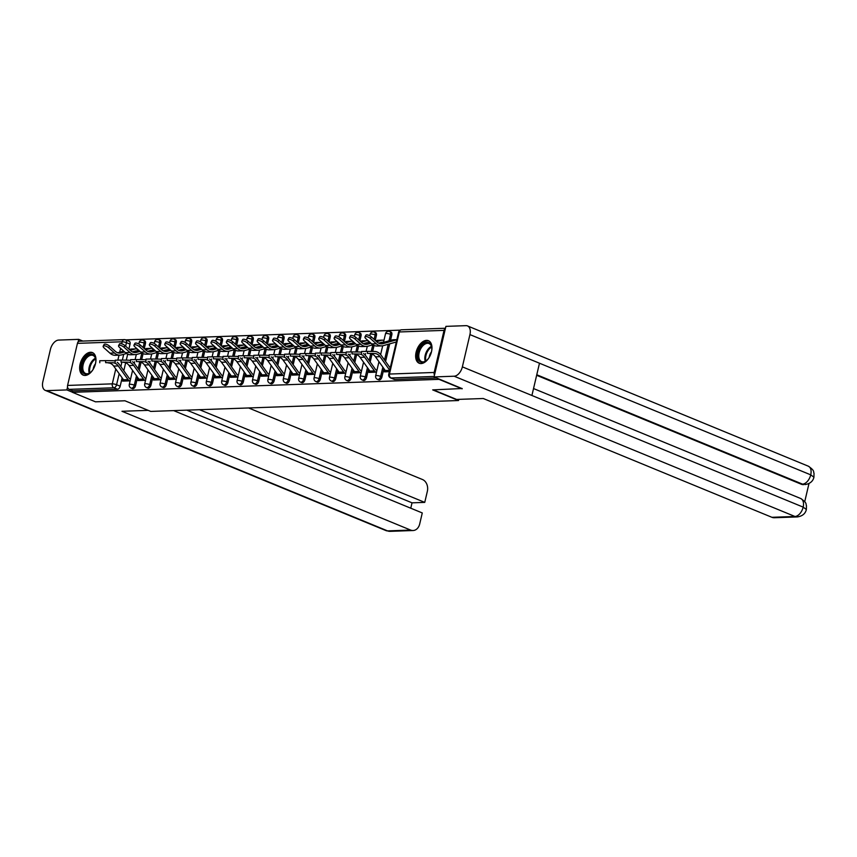 <?xml version="1.0" encoding="UTF-8"?>
<svg xmlns="http://www.w3.org/2000/svg" width="857" height="857" viewBox="0 0 857 857"><rect width="100%" height="100%" fill="white"/><g stroke="black" fill="none" stroke-linecap="round" stroke-linejoin="round"><path stroke-width="1.29" d="M378.783 379.908A3.128 1.864 -67.6 0 0 379.276 379.994A3.128 1.864 -67.6 0 0 381.943 376.951L380.669 376.427A3.128 1.864 112.4 0 1 378.001 379.469A3.128 1.864 112.4 0 1 377.508 379.383L378.783 379.908M363.389 380.454A3.128 1.864 -67.6 0 0 363.871 380.54A3.128 1.864 -67.6 0 0 366.55 377.498L365.275 376.973A3.128 1.864 112.4 0 1 362.597 380.015A3.128 1.864 112.4 0 1 362.115 379.93L363.389 380.454M347.985 381.001A3.128 1.864 -67.6 0 0 348.478 381.086A3.128 1.864 -67.6 0 0 351.145 378.044L349.87 377.519A3.128 1.864 112.4 0 1 347.203 380.562A3.128 1.864 112.4 0 1 346.71 380.476L347.985 381.001M332.591 381.547A3.128 1.864 -67.6 0 0 333.084 381.633A3.128 1.864 -67.6 0 0 335.751 378.59L334.476 378.066A3.128 1.864 112.4 0 1 331.809 381.108A3.128 1.864 112.4 0 1 331.316 381.022L332.591 381.547M317.186 382.093A3.128 1.864 -67.6 0 0 317.679 382.179A3.128 1.864 -67.6 0 0 320.357 379.137L319.083 378.612A3.128 1.864 112.4 0 1 316.404 381.654A3.128 1.864 112.4 0 1 315.912 381.569L317.186 382.093M301.793 382.64A3.128 1.864 -67.6 0 0 302.285 382.715A3.128 1.864 -67.6 0 0 304.953 379.672L303.678 379.148A3.128 1.864 112.4 0 1 301.011 382.201A3.128 1.864 112.4 0 1 300.518 382.115L301.793 382.64M286.388 383.175A3.128 1.864 -67.6 0 0 286.881 383.261A3.128 1.864 -67.6 0 0 289.559 380.219L288.284 379.694A3.128 1.864 112.4 0 1 285.606 382.736A3.128 1.864 112.4 0 1 285.113 382.651L286.388 383.175M270.994 383.722A3.128 1.864 -67.6 0 0 271.487 383.807A3.128 1.864 -67.6 0 0 274.154 380.765L272.88 380.24A3.128 1.864 112.4 0 1 270.212 383.283A3.128 1.864 112.4 0 1 269.719 383.197L270.994 383.722M255.6 384.268A3.128 1.864 -67.6 0 0 256.093 384.354A3.128 1.864 -67.6 0 0 258.76 381.311L257.486 380.787A3.128 1.864 112.4 0 1 254.808 383.829A3.128 1.864 112.4 0 1 254.325 383.743L255.6 384.268M240.196 384.814A3.128 1.864 -67.6 0 0 240.688 384.9A3.128 1.864 -67.6 0 0 243.356 381.858L242.081 381.333A3.128 1.864 112.4 0 1 239.414 384.375A3.128 1.864 112.4 0 1 238.921 384.29L240.196 384.814M224.802 385.361A3.128 1.864 -67.6 0 0 225.295 385.446A3.128 1.864 -67.6 0 0 227.962 382.404L226.687 381.879A3.128 1.864 112.4 0 1 224.02 384.922A3.128 1.864 112.4 0 1 223.527 384.836L224.802 385.361M209.397 385.907A3.128 1.864 -67.6 0 0 209.89 385.993A3.128 1.864 -67.6 0 0 212.568 382.95L211.293 382.426A3.128 1.864 112.4 0 1 208.615 385.468A3.128 1.864 112.4 0 1 208.122 385.382L209.397 385.907M194.003 386.453A3.128 1.864 -67.6 0 0 194.496 386.539A3.128 1.864 -67.6 0 0 197.164 383.486L195.889 382.961A3.128 1.864 112.4 0 1 193.221 386.014A3.128 1.864 112.4 0 1 192.729 385.929L194.003 386.453M178.61 386.989A3.128 1.864 -67.6 0 0 179.092 387.075A3.128 1.864 -67.6 0 0 181.77 384.032L180.495 383.507A3.128 1.864 112.4 0 1 177.817 386.55A3.128 1.864 112.4 0 1 177.324 386.475L178.61 386.989M163.205 387.535A3.128 1.864 -67.6 0 0 163.698 387.621A3.128 1.864 -67.6 0 0 166.365 384.579L165.09 384.054A3.128 1.864 112.4 0 1 162.423 387.096A3.128 1.864 112.4 0 1 161.93 387.01L163.205 387.535M147.811 388.082A3.128 1.864 -67.6 0 0 148.304 388.167A3.128 1.864 -67.6 0 0 150.971 385.125L149.696 384.6A3.128 1.864 112.4 0 1 147.029 387.643A3.128 1.864 112.4 0 1 146.536 387.557L147.811 388.082M132.406 388.628A3.128 1.864 -67.6 0 0 132.899 388.714A3.128 1.864 -67.6 0 0 135.577 385.671L134.292 385.147A3.128 1.864 112.4 0 1 131.624 388.189A3.128 1.864 112.4 0 1 131.132 388.103L132.406 388.628M90.531 352.259A12.18 7.263 -67.6 0 0 80.537 362.597A12.18 7.263 -67.6 0 0 83.172 375.12A12.18 7.263 -67.6 0 0 85.089 375.452A12.18 7.263 -67.6 0 0 95.084 365.114A12.18 7.263 -67.6 0 0 92.449 352.591A12.18 7.263 -67.6 0 0 90.531 352.259M426.529 340.368A12.18 7.263 -67.6 0 0 416.534 350.706A12.18 7.263 -67.6 0 0 419.169 363.229A12.18 7.263 -67.6 0 0 421.087 363.561A12.18 7.263 -67.6 0 0 431.082 353.223A12.18 7.263 -67.6 0 0 428.446 340.7A12.18 7.263 -67.6 0 0 426.529 340.368M400.198 330.149L125.733 339.865M462.105 388.853L439.041 379.351L72.438 392.324L95.502 401.826L124.918 400.776L150.768 411.424L458.538 400.53L432.689 389.892L462.191 388.51M445.426 328.435A3.128 2.421 88 0 0 444.044 330.384L434.178 372.463A3.128 2.421 88 0 0 434.478 375.109M121.683 343.786L122.155 341.772A3.128 2.421 -92 0 1 124.361 339.608A3.128 2.421 -92 0 1 125.176 339.758A3.128 1.864 112.4 0 1 125.668 339.843L129.257 341.322A3.128 1.864 112.4 0 1 130.039 344.139L128.882 349.11M127.693 354.145L126.29 360.144M125.668 362.768L123.804 370.727M122.133 377.862L120.173 386.218L116.584 384.739A3.128 1.864 112.4 0 1 113.906 387.782L69.192 389.367A3.128 2.421 -92 0 1 67.574 385.436L77.441 343.357A3.128 2.421 -92 0 1 79.647 341.182L124.361 339.608A3.128 3.128 0 0 1 125.668 339.843A3.128 1.864 112.4 0 1 126.45 342.661L125.625 346.196M69.192 389.367L72.791 390.846L72.438 392.324M138.491 378.655L138.041 380.572L145.54 380.304M168.326 348.263L167.618 347.963A3.91 3.021 88 0 0 166.601 347.781L162.069 347.942A3.91 3.021 88 0 0 161.502 348.028L161.127 348.135M153.885 378.108L153.435 380.026L160.934 379.758M169.29 377.562L168.84 379.48L176.338 379.212M199.124 347.171L198.417 346.881A3.91 3.021 88 0 0 197.399 346.689L192.857 346.849A3.91 3.021 88 0 0 192.3 346.946L191.925 347.042M184.684 377.016L184.234 378.933L191.732 378.665M200.088 376.48L199.638 378.387L207.126 378.13M229.922 346.078L229.205 345.789A3.91 3.021 88 0 0 228.198 345.607L223.656 345.767A3.91 3.021 88 0 0 223.099 345.853L222.724 345.96M215.482 375.934L215.032 377.841L222.531 377.583M230.876 375.387L230.437 377.305L237.925 377.037M260.71 344.985L260.003 344.696A3.91 3.021 88 0 0 258.996 344.514L254.454 344.675A3.91 3.021 88 0 0 253.897 344.76L253.522 344.868M246.28 374.841L245.83 376.759L253.329 376.491M261.674 374.295L261.224 376.212L268.723 375.944M291.509 343.903L290.802 343.603A3.91 3.021 88 0 0 289.795 343.421L285.252 343.582A3.91 3.021 88 0 0 284.695 343.668L284.32 343.775M277.079 373.748L276.629 375.666L284.128 375.398M292.473 373.202L292.023 375.12L299.522 374.852M322.307 342.811L321.6 342.521A3.91 3.021 88 0 0 320.593 342.329L316.051 342.489A3.91 3.021 88 0 0 315.494 342.586L315.119 342.682M307.877 372.666L307.427 374.573L314.915 374.305M323.271 372.12L322.821 374.027L330.32 373.77M353.105 341.718L352.398 341.429A3.91 3.021 88 0 0 351.381 341.247L346.849 341.407A3.91 3.021 88 0 0 346.282 341.493L345.917 341.6M338.665 371.574L338.215 373.481L345.714 373.224M354.07 371.027L353.62 372.945L361.118 372.677M383.904 340.625L383.197 340.336A3.91 3.021 88 0 0 382.179 340.154L377.637 340.315A3.91 3.021 88 0 0 377.08 340.4L376.705 340.508M369.463 370.481L369.013 372.399L376.512 372.131M384.868 369.935L384.418 371.852L389.346 371.681M391.82 334.873L390.546 334.348A3.128 1.864 112.4 0 0 389.753 331.53L391.028 332.055A3.128 1.864 -67.6 0 1 391.82 334.873L390.513 340.411M389.71 343.839L385.575 361.461M383.904 368.596L381.943 376.951M376.416 335.419L375.141 334.894A3.128 1.864 112.4 0 0 374.359 332.077L375.634 332.602A3.128 1.864 -67.6 0 1 376.416 335.419L375.248 340.39M374.07 345.425L372.666 351.434M372.045 354.048L370.181 362.008M368.51 369.142L366.55 377.498M361.022 335.965L359.747 335.441A3.128 1.864 112.4 0 0 358.954 332.623L360.229 333.148A3.128 1.864 -67.6 0 1 361.022 335.965L359.854 340.936M358.676 345.971L357.262 351.97M356.651 354.594L354.787 362.554M353.105 369.688L351.145 378.044M345.617 336.512L344.343 335.987A3.128 1.864 112.4 0 0 343.561 333.159L344.835 333.684A3.128 1.864 -67.6 0 1 345.617 336.512L344.45 341.482M343.271 346.517L341.868 352.516M341.247 355.141L339.383 363.1M337.712 370.235L335.751 378.59M330.224 337.047L328.949 336.522A3.128 1.864 112.4 0 0 328.167 333.705L329.442 334.23A3.128 1.864 -67.6 0 1 330.224 337.047L329.056 342.029M327.877 347.064L326.463 353.063M325.853 355.687L323.989 363.647M322.318 370.781L320.357 379.137M314.819 337.594L313.544 337.069A3.128 1.864 112.4 0 0 312.762 334.251L314.037 334.776A3.128 1.864 -67.6 0 1 314.819 337.594L313.662 342.564M312.473 347.61L311.07 353.609M310.448 356.233L308.584 364.193M306.913 371.317L304.953 379.672M299.425 338.14L298.15 337.615A3.128 1.864 112.4 0 0 297.368 334.798L298.643 335.323A3.128 1.864 -67.6 0 1 299.425 338.14L298.257 343.111M297.079 348.146L295.665 354.155M295.054 356.78L293.19 364.728M291.519 371.863L289.559 380.219M284.031 338.686L282.756 338.161A3.128 1.864 112.4 0 0 281.964 335.344L283.238 335.869A3.128 1.864 -67.6 0 1 284.031 338.686L282.864 343.657M281.685 348.692L280.271 354.702M279.661 357.326L277.786 365.275M276.115 372.409L274.154 380.765M268.627 339.233L267.352 338.708A3.128 1.864 112.4 0 0 266.57 335.89L267.845 336.415A3.128 1.864 -67.6 0 1 268.627 339.233L267.459 344.203M266.281 349.238L264.877 355.248M264.256 357.862L262.392 365.821M260.721 372.956L258.76 381.311M253.233 339.779L251.958 339.254A3.128 1.864 112.4 0 0 251.165 336.437L252.451 336.962A3.128 1.864 -67.6 0 1 253.233 339.779L252.065 344.75M250.887 349.785L249.473 355.794M248.862 358.408L246.998 366.368M245.316 373.502L243.356 381.858M237.828 340.325L236.553 339.8A3.128 1.864 112.4 0 0 235.771 336.983L237.046 337.497A3.128 1.864 -67.6 0 1 237.828 340.325L236.671 345.296M235.482 350.331L234.079 356.33M233.458 358.954L231.594 366.914M229.922 374.048L227.962 382.404M222.434 340.872L221.16 340.347A3.128 1.864 112.4 0 0 220.378 337.519L221.652 338.044A3.128 1.864 -67.6 0 1 222.434 340.872L221.267 345.842M220.088 350.877L218.674 356.876M218.064 359.501L216.2 367.46M214.529 374.595L212.568 382.95M207.04 341.407L205.755 340.882A3.128 1.864 112.4 0 0 204.973 338.065L206.248 338.59A3.128 1.864 -67.6 0 1 207.04 341.407L205.873 346.378M204.684 351.424L203.28 357.423M202.67 360.047L200.795 368.007M199.124 375.141L197.164 383.486M191.636 341.954L190.361 341.429A3.128 1.864 112.4 0 0 189.579 338.611L190.854 339.136A3.128 1.864 -67.6 0 1 191.636 341.954L190.468 346.924M189.29 351.97L187.887 357.969M187.265 360.593L185.401 368.542M183.73 375.677L181.77 384.032M176.242 342.5L174.967 341.975A3.128 1.864 112.4 0 0 174.175 339.158L175.449 339.683A3.128 1.864 -67.6 0 1 176.242 342.5L175.074 347.471M173.896 352.506L172.482 358.515M171.871 361.14L169.997 369.088M168.326 376.223L166.365 384.579M160.837 343.046L159.563 342.521A3.128 1.864 112.4 0 0 158.781 339.704L160.055 340.229A3.128 1.864 -67.6 0 1 160.837 343.046L159.67 348.017M158.491 353.052L157.088 359.062M156.467 361.686L154.603 369.635M152.932 376.769L150.971 385.125M145.444 343.593L144.169 343.068A3.128 1.864 112.4 0 0 143.387 340.25L144.662 340.775A3.128 1.864 -67.6 0 1 145.444 343.593L144.276 348.563M143.098 353.598L141.684 359.608M141.073 362.222L139.209 370.181M137.527 377.316L135.577 385.671M458.816 399.362L458.538 400.53M137.527 349.345L136.82 349.056A3.91 3.021 88 0 0 135.813 348.874L131.271 349.035A3.91 3.021 88 0 0 130.703 349.12L130.339 349.228M123.087 379.201L122.647 381.119L130.135 380.851M384.011 340.165L382.768 340.208M368.167 340.722L367.374 340.754M352.773 341.268L351.97 341.3M337.369 341.814L336.576 341.836M321.975 342.361L321.171 342.382M306.57 342.907L305.778 342.929M291.176 343.443L290.373 343.475M275.772 343.989L274.979 344.021M260.378 344.535L259.585 344.568M244.984 345.082L244.181 345.114M229.58 345.628L228.787 345.66M214.186 346.174L213.382 346.196M198.781 346.721L197.988 346.742M183.387 347.267L182.595 347.289M167.983 347.803L167.19 347.835M152.589 348.349L151.796 348.381M137.195 348.895L136.392 348.928M130.66 378.623L129.589 378.655M134.72 351.199L137.109 351.113L137.559 349.228M436.588 377.969L394.67 379.447A3.128 1.864 112.4 0 1 394.177 379.362L390.588 377.883A3.128 1.864 112.4 0 0 391.081 377.969L394.67 379.447M72.791 390.846L117.505 389.26A3.128 1.864 -67.6 0 0 120.173 386.218M150.114 350.652L152.514 350.567L152.953 348.681M146.065 378.076L144.994 378.108M165.508 350.106L167.908 350.02L168.358 348.135M161.459 377.53L160.388 377.562M180.913 349.56L183.312 349.474L183.752 347.588M176.853 376.984L175.781 377.026M196.307 349.013L198.706 348.928L199.145 347.042M192.257 376.437L191.186 376.48M211.711 348.467L214.1 348.392L214.55 346.496M207.651 375.891L206.58 375.934M227.105 347.931L229.505 347.846L229.944 345.949M223.056 375.345L221.984 375.387M242.51 347.385L244.898 347.299L245.348 345.414M238.45 374.809L237.378 374.841M257.903 346.839L260.303 346.753L260.742 344.868M253.843 374.263L252.783 374.295M273.297 346.292L275.697 346.207L276.147 344.321M269.248 373.716L268.177 373.748M288.702 345.746L291.101 345.66L291.541 343.775M284.642 373.17L283.571 373.213M304.096 345.2L306.495 345.114L306.935 343.228M300.046 372.624L298.975 372.666M319.5 344.653L321.889 344.568L322.339 342.682M315.44 372.077L314.369 372.12M334.894 344.107L337.294 344.032L337.733 342.136M330.845 371.531L329.774 371.574M350.299 343.571L352.688 343.486L353.138 341.589M346.239 370.995L345.167 371.027M365.693 343.025L368.092 342.939L368.531 341.054M361.633 370.449L360.561 370.481M381.086 342.479L383.486 342.393L385.521 333.705A3.128 0.653 -166.8 0 1 386.25 333.459A3.128 0.653 -166.8 0 1 390.546 334.348L389.024 340.829M377.037 369.903L375.966 369.935M105.636 362.661L112.706 362.747L105.636 362.661L105.625 360.636L112.696 360.711A11.719 9.073 -92 0 1 115.17 361.183M99.776 362.768L99.766 360.743L105.625 360.636M117.184 362.286A11.719 9.073 -92 0 1 119.402 364.568L129.203 378.269A1.875 1.457 88 0 0 129.846 378.794L130.553 379.083M129.718 380.862L129.386 380.733A3.91 3.021 -92 0 1 128.057 379.63L118.255 365.928A9.684 7.499 88 0 0 112.706 362.747M125.176 381.022L124.854 380.894A3.91 3.021 -92 0 1 123.515 379.79L113.713 366.089A9.684 7.499 88 0 0 108.164 362.907M103.194 346.174L104.083 344.514A3.589 1.36 27.9 0 1 106.3 344.343A3.589 1.36 27.9 0 1 109.525 346.11L108.646 347.771A3.589 1.36 -152.1 0 0 105.422 346.003A3.589 1.36 -152.1 0 0 103.194 346.174A3.589 1.36 -152.1 0 0 104.104 347.931L109.953 353.17A11.719 9.073 88 0 0 115.449 355.301L119.991 355.141A11.719 9.073 88 0 0 121.673 354.873L126.504 353.512M132.321 351.873L135.61 350.942A1.875 1.457 -92 0 1 136.37 350.995L136.691 351.124M135.813 348.874A3.91 3.021 88 0 0 135.245 348.96L130.275 350.363M135.245 348.96L129.332 349.506M123.654 351.113L117.752 352.773M124.608 351.959L121.308 352.891A9.684 7.499 -92 0 1 119.926 353.105A9.684 7.499 -92 0 1 115.374 351.349L109.525 346.11M108.646 347.771L114.495 353.009A11.719 9.073 88 0 0 119.991 355.141M121.041 362.125L128.1 362.2L121.041 362.125L121.019 360.09L128.089 360.165A11.719 9.073 -92 0 1 130.564 360.636M115.181 362.232L115.159 360.197L121.019 360.09M132.578 361.74A11.719 9.073 -92 0 1 134.795 364.021L144.597 377.723A1.875 1.457 88 0 0 145.24 378.248L145.947 378.537M145.122 380.315L144.79 380.187A3.91 3.021 -92 0 1 143.451 379.083L133.649 365.382A9.684 7.499 88 0 0 128.1 362.2M140.58 380.476L140.248 380.347A3.91 3.021 -92 0 1 138.909 379.244L129.107 365.543A9.684 7.499 88 0 0 123.569 362.361M136.434 361.579L143.505 361.654L136.434 361.579L136.424 359.544L143.483 359.619A11.719 9.073 -92 0 1 145.969 360.09M130.575 361.686L130.564 359.651L136.424 359.544M147.982 361.193A11.719 9.073 -92 0 1 150.2 363.475L160.002 377.176A1.875 1.457 88 0 0 160.645 377.701L161.352 378.001M160.516 379.78L160.184 379.64A3.91 3.021 -92 0 1 158.856 378.537L149.054 364.836A9.684 7.499 88 0 0 143.505 361.654M155.974 379.94L155.642 379.801A3.91 3.021 -92 0 1 154.314 378.698L144.512 364.996A9.684 7.499 88 0 0 138.963 361.815M148.186 410.353L121.983 411.285L410.632 530.076A9.373 7.263 88 0 0 413.053 530.526A9.373 7.263 88 0 0 419.684 524.023L422.276 512.947L173.639 410.61M45.26 390.374A9.609 5.731 -67.6 0 0 46.771 390.631L387.578 530.89A9.373 7.263 88 0 0 390.01 531.34L386.068 530.633L45.26 390.374A9.609 5.731 -67.6 0 1 42.85 381.697L50.413 349.442A9.609 5.731 -67.6 0 1 58.63 340.079L78.715 339.361L82.872 341.075M46.771 390.631L66.867 389.924L67.532 387.053M78.105 341.997L78.715 339.361M410.76 508.201L412.024 502.834L424.751 502.384L427.354 491.307A9.373 7.263 88 0 0 422.49 479.524L248.605 407.953M424.751 502.384L199.531 409.7M66.867 389.924L72.459 392.227M412.024 502.834L186.805 410.149M433.342 389.871L456.61 399.448L483.262 398.505L771.9 517.296L794.953 516.482L454.146 376.212L434.06 376.93L462.159 388.628M454.146 376.212A9.609 5.731 -67.6 0 0 462.362 366.86L531.908 395.484L539.482 363.218L469.925 334.594L462.362 366.86M469.925 334.594A9.609 5.731 -67.6 0 0 467.515 325.928A9.609 5.731 -67.6 0 0 466.004 325.66L445.908 326.367L434.06 376.93M804.734 501.645L808.987 483.53M797.374 516.921C802.409 516.139 805.398 513.664 806.362 509.497L803.17 507.119A9.609 5.731 -67.6 0 1 794.953 516.482A9.373 7.263 88 0 0 797.374 516.921L774.321 517.735A9.373 7.263 -92 0 1 771.9 517.296M801.199 484.184L803.63 484.633A9.373 7.263 -92 0 1 801.199 484.184L536.643 375.302M536.771 374.755L802.538 484.141A9.609 5.731 -67.6 0 0 810.733 474.853L813.936 477.21L814.021 473.203C813.079 471.843 815.339 470.996 808.322 466.187L467.515 325.928M93.445 368.864A10.541 6.288 112.4 0 1 90.371 372.538A10.541 6.288 112.4 0 1 83.483 373.159A10.541 6.288 112.4 0 1 82.068 364.471A10.541 6.288 112.4 0 1 89.482 354.53A10.541 6.288 112.4 0 1 95.738 359.49A10.541 6.288 112.4 0 1 95.395 364A10.541 6.288 112.4 0 1 95.331 364.268M95.77 359.801A9.759 5.828 -67.6 0 0 93.027 355.441A9.759 5.828 -67.6 0 0 83.15 364.696A9.759 5.828 -67.6 0 0 85.604 373.502A9.759 5.828 -67.6 0 0 90.606 372.334M95.448 363.775A6.952 4.146 -67.6 0 0 93.381 368.114A6.952 4.146 -67.6 0 0 93.177 369.292M93.188 352.977A12.105 7.22 -67.6 0 0 81.083 364.504A12.105 7.22 -67.6 0 0 83.975 375.366M429.443 356.973A10.541 6.288 112.4 0 1 426.379 360.647A10.541 6.288 112.4 0 1 419.48 361.268A10.541 6.288 112.4 0 1 418.077 352.581A10.541 6.288 112.4 0 1 425.479 342.639A10.541 6.288 112.4 0 1 431.746 347.599A10.541 6.288 112.4 0 1 431.403 352.109A10.541 6.288 112.4 0 1 431.339 352.377M431.767 347.91A9.759 5.828 -67.6 0 0 429.036 343.561A9.759 5.828 -67.6 0 0 419.148 352.805A9.759 5.828 -67.6 0 0 421.601 361.611A9.759 5.828 -67.6 0 0 426.604 360.454M431.446 351.884A6.952 4.146 -67.6 0 0 429.389 356.223A6.952 4.146 -67.6 0 0 429.175 357.401M429.186 341.086A12.105 7.22 -67.6 0 0 417.091 352.613A12.105 7.22 -67.6 0 0 419.973 363.475M118.598 345.628L119.477 343.968A3.589 1.36 27.9 0 1 121.705 343.796A3.589 1.36 27.9 0 1 124.918 345.564L124.04 347.224A3.589 1.36 -152.1 0 0 120.816 345.457A3.589 1.36 -152.1 0 0 118.598 345.628A3.589 1.36 -152.1 0 0 119.498 347.385L125.358 352.634A11.719 9.073 88 0 0 130.853 354.755L135.395 354.594A11.719 9.073 88 0 0 137.066 354.327L141.908 352.966M147.715 351.327L151.014 350.395A1.875 1.457 -92 0 1 151.764 350.449L152.096 350.577M152.921 348.799L152.214 348.51A3.91 3.021 88 0 0 151.207 348.328A3.91 3.021 88 0 0 150.65 348.413L145.679 349.817M151.207 348.328L146.665 348.488A3.91 3.021 88 0 0 146.108 348.574L144.726 348.97M139.059 350.567L133.146 352.227M140.002 351.413L136.713 352.345A9.684 7.499 -92 0 1 135.32 352.559A9.684 7.499 -92 0 1 130.778 350.813L124.918 345.564M124.04 347.224L129.9 352.473A11.719 9.073 88 0 0 135.395 354.594M133.992 345.082L134.87 343.421A3.589 1.36 27.9 0 1 137.099 343.25A3.589 1.36 27.9 0 1 140.323 345.017L139.434 346.689A3.589 1.36 -152.1 0 0 136.22 344.91A3.589 1.36 -152.1 0 0 133.992 345.082A3.589 1.36 -152.1 0 0 134.903 346.849L140.752 352.088A11.719 9.073 88 0 0 146.247 354.209L150.789 354.048A11.719 9.073 88 0 0 152.471 353.78L157.302 352.42M163.109 350.781L166.408 349.849A1.875 1.457 -92 0 1 167.158 349.902L167.49 350.031M166.601 347.781A3.91 3.021 88 0 0 166.044 347.867L161.073 349.27M166.044 347.867L160.12 348.424M154.453 350.02L148.55 351.681M155.406 350.867L152.107 351.798A9.684 7.499 -92 0 1 150.714 352.023A9.684 7.499 -92 0 1 146.172 350.267L140.323 345.017M139.434 346.689L145.294 351.927A11.719 9.073 88 0 0 150.789 354.048M151.839 361.033L158.899 361.108L151.839 361.033L151.818 358.997L158.888 359.083A11.719 9.073 -92 0 1 161.362 359.544M145.969 361.14L145.958 359.104L151.818 358.997M163.376 360.658A11.719 9.073 -92 0 1 165.594 362.929L175.396 376.63A1.875 1.457 88 0 0 176.039 377.166L176.746 377.455M175.91 379.233L175.589 379.094A3.91 3.021 -92 0 1 174.25 377.991L164.448 364.289A9.684 7.499 88 0 0 158.899 361.108M171.379 379.394L171.046 379.255A3.91 3.021 -92 0 1 169.707 378.151L159.905 364.45A9.684 7.499 88 0 0 154.356 361.268M167.233 360.486L174.303 360.561L167.233 360.486L167.222 358.451L174.282 358.537A11.719 9.073 -92 0 1 176.756 359.008M161.373 360.593L161.352 358.558L167.222 358.451M178.781 360.111A11.719 9.073 -92 0 1 180.988 362.382L190.8 376.084A1.875 1.457 88 0 0 191.432 376.619L192.15 376.909M191.315 378.687L190.982 378.548A3.91 3.021 -92 0 1 189.643 377.455L179.841 363.754A9.684 7.499 88 0 0 174.303 360.561M186.772 378.848L186.44 378.708A3.91 3.021 -92 0 1 185.112 377.616L175.299 363.914A9.684 7.499 88 0 0 169.761 360.722M182.627 359.94L189.697 360.015L182.627 359.94L182.616 357.915L189.686 357.99A11.719 9.073 -92 0 1 192.161 358.462M176.767 360.047L176.756 358.022L182.616 357.915M194.175 359.565A11.719 9.073 -92 0 1 196.392 361.847L206.194 375.548A1.875 1.457 88 0 0 206.837 376.073L207.544 376.362M206.708 378.141L206.387 378.001A3.91 3.021 -92 0 1 205.048 376.909L195.246 363.207A9.684 7.499 88 0 0 189.697 360.015M202.166 378.301L201.845 378.162A3.91 3.021 -92 0 1 200.506 377.069L190.704 363.368A9.684 7.499 88 0 0 185.155 360.176M149.397 344.535L150.275 342.875A3.589 1.36 27.9 0 1 152.492 342.704A3.589 1.36 27.9 0 1 155.717 344.482L154.838 346.142A3.589 1.36 -152.1 0 0 151.614 344.364A3.589 1.36 -152.1 0 0 149.397 344.535A3.589 1.36 -152.1 0 0 150.296 346.303L156.156 351.541A11.719 9.073 88 0 0 161.652 353.662L166.194 353.502A11.719 9.073 88 0 0 167.865 353.234L172.707 351.873M178.513 350.234L181.802 349.313A1.875 1.457 -92 0 1 182.562 349.356L182.895 349.495M183.719 347.717L183.012 347.428A3.91 3.021 88 0 0 182.005 347.235A3.91 3.021 88 0 0 181.448 347.321L176.478 348.724M182.005 347.235L177.463 347.396A3.91 3.021 88 0 0 176.906 347.481L175.524 347.878M169.847 349.474L163.944 351.145M170.8 350.331L167.501 351.252A9.684 7.499 -92 0 1 166.119 351.477A9.684 7.499 -92 0 1 161.577 349.72L155.717 344.482M154.838 346.142L160.688 351.381A11.719 9.073 88 0 0 166.194 353.502M164.79 343.989L165.669 342.329A3.589 1.36 27.9 0 1 167.897 342.157A3.589 1.36 27.9 0 1 171.111 343.936L170.232 345.596A3.589 1.36 -152.1 0 0 167.019 343.818A3.589 1.36 -152.1 0 0 164.79 343.989A3.589 1.36 -152.1 0 0 165.69 345.757L171.55 350.995A11.719 9.073 88 0 0 177.045 353.116L181.588 352.955A11.719 9.073 88 0 0 183.269 352.698L188.101 351.327M193.907 349.688L197.206 348.767A1.875 1.457 -92 0 1 197.956 348.81L198.288 348.949M197.399 346.689A3.91 3.021 88 0 0 196.842 346.785L191.872 348.178M196.842 346.785L190.918 347.331M185.251 348.928L179.338 350.599M186.205 349.785L182.905 350.706A9.684 7.499 -92 0 1 181.513 350.931A9.684 7.499 -92 0 1 176.97 349.174L171.111 343.936M170.232 345.596L176.092 350.834A11.719 9.073 88 0 0 181.588 352.955M180.184 343.443L181.073 341.782A3.589 1.36 27.9 0 1 183.291 341.611A3.589 1.36 27.9 0 1 186.515 343.389L185.637 345.05A3.589 1.36 -152.1 0 0 182.412 343.271A3.589 1.36 -152.1 0 0 180.184 343.443A3.589 1.36 -152.1 0 0 181.095 345.21L186.944 350.449A11.719 9.073 88 0 0 192.45 352.57L196.981 352.409A11.719 9.073 88 0 0 198.663 352.152L203.505 350.781M209.312 349.153L212.6 348.221A1.875 1.457 -92 0 1 213.361 348.263L213.682 348.403M214.518 346.624L213.811 346.335A3.91 3.021 88 0 0 212.804 346.142A3.91 3.021 88 0 0 212.236 346.239L207.265 347.642M212.804 346.142L208.262 346.303A3.91 3.021 88 0 0 207.705 346.399L206.323 346.785M200.645 348.381L194.743 350.052M201.599 349.238L198.299 350.17A9.684 7.499 -92 0 1 196.917 350.384A9.684 7.499 -92 0 1 192.375 348.628L186.515 343.389M185.637 345.05L191.486 350.288A11.719 9.073 88 0 0 196.981 352.409M198.031 359.394L205.102 359.469L198.031 359.394L198.01 357.369L205.08 357.444A11.719 9.073 -92 0 1 207.555 357.915M192.172 359.501L192.15 357.476L198.01 357.369M209.569 359.019A11.719 9.073 -92 0 1 211.786 361.3L221.588 375.002A1.875 1.457 88 0 0 222.231 375.527L222.938 375.816M222.113 377.594L221.781 377.455A3.91 3.021 -92 0 1 220.442 376.362L210.64 362.661A9.684 7.499 88 0 0 205.102 359.469M217.571 377.755L217.239 377.616A3.91 3.021 -92 0 1 215.9 376.523L206.098 362.822A9.684 7.499 88 0 0 200.559 359.629M195.589 342.896L196.467 341.236A3.589 1.36 27.9 0 1 198.695 341.065A3.589 1.36 27.9 0 1 201.909 342.843L201.031 344.503A3.589 1.36 -152.1 0 0 197.806 342.725A3.589 1.36 -152.1 0 0 195.589 342.896A3.589 1.36 -152.1 0 0 196.489 344.664L202.348 349.902A11.719 9.073 88 0 0 207.844 352.023L212.386 351.863A11.719 9.073 88 0 0 214.068 351.606L218.899 350.245M224.705 348.606L228.005 347.674A1.875 1.457 -92 0 1 228.755 347.717L229.087 347.856M228.198 345.607A3.91 3.021 88 0 0 227.641 345.692L222.67 347.096M227.641 345.692L221.717 346.239M216.05 347.835L210.136 349.506M217.003 348.692L213.704 349.624A9.684 7.499 -92 0 1 212.311 349.838A9.684 7.499 -92 0 1 207.769 348.081L201.909 342.843M201.031 344.503L206.891 349.742A11.719 9.073 88 0 0 212.386 351.863M213.425 358.847L220.495 358.933L213.425 358.847L213.414 356.823L220.485 356.898A11.719 9.073 -92 0 1 222.959 357.369M207.565 358.954L207.555 356.93L213.414 356.823M224.973 358.472A11.719 9.073 -92 0 1 227.191 360.754L236.993 374.455A1.875 1.457 88 0 0 237.635 374.98L238.342 375.27M237.507 377.048L237.175 376.909A3.91 3.021 -92 0 1 235.846 375.816L226.044 362.115A9.684 7.499 88 0 0 220.495 358.933M232.965 377.209L232.643 377.069A3.91 3.021 -92 0 1 231.304 375.977L221.502 362.275A9.684 7.499 88 0 0 215.953 359.094M210.983 342.361L211.872 340.7A3.589 1.36 27.9 0 1 214.089 340.529A3.589 1.36 27.9 0 1 217.314 342.297L216.435 343.957A3.589 1.36 -152.1 0 0 213.211 342.189A3.589 1.36 -152.1 0 0 210.983 342.361A3.589 1.36 -152.1 0 0 211.893 344.118L217.742 349.356A11.719 9.073 88 0 0 223.238 351.488L227.78 351.327A11.719 9.073 88 0 0 229.462 351.059L234.293 349.699M240.099 348.06L243.399 347.128A1.875 1.457 -92 0 1 244.149 347.171L244.481 347.31M245.316 345.532L244.609 345.242A3.91 3.021 88 0 0 243.602 345.06A3.91 3.021 88 0 0 243.034 345.146L238.064 346.549M243.602 345.06L239.06 345.221A3.91 3.021 88 0 0 238.492 345.307L237.11 345.692M231.444 347.299L225.541 348.96M232.397 348.146L229.098 349.078A9.684 7.499 -92 0 1 227.716 349.292A9.684 7.499 -92 0 1 223.163 347.535L217.314 342.297M216.435 343.957L222.284 349.195A11.719 9.073 88 0 0 227.78 351.327M228.83 358.301L235.889 358.387L228.83 358.301L228.808 356.276L235.879 356.351A11.719 9.073 -92 0 1 238.353 356.823M222.959 358.408L222.949 356.383L228.808 356.276M240.367 357.926A11.719 9.073 -92 0 1 242.585 360.208L252.387 373.909A1.875 1.457 88 0 0 253.029 374.434L253.736 374.723M252.911 376.502L252.579 376.373A3.91 3.021 -92 0 1 251.24 375.27L241.438 361.568A9.684 7.499 88 0 0 235.889 358.387M248.369 376.662L248.037 376.534A3.91 3.021 -92 0 1 246.698 375.43L236.896 361.729A9.684 7.499 88 0 0 231.358 358.547M226.387 341.814L227.266 340.154A3.589 1.36 27.9 0 1 229.494 339.983A3.589 1.36 27.9 0 1 232.708 341.75L231.829 343.411A3.589 1.36 -152.1 0 0 228.605 341.643A3.589 1.36 -152.1 0 0 226.387 341.814A3.589 1.36 -152.1 0 0 227.287 343.571L233.147 348.81A11.719 9.073 88 0 0 238.642 350.942L243.184 350.781A11.719 9.073 88 0 0 244.856 350.513L249.698 349.153M255.504 347.513L258.803 346.582A1.875 1.457 -92 0 1 259.553 346.635L259.885 346.764M258.996 344.514A3.91 3.021 88 0 0 258.439 344.6L253.468 346.003M258.439 344.6L252.515 345.146M246.848 346.753L240.935 348.413M247.791 347.599L244.502 348.531A9.684 7.499 -92 0 1 243.109 348.745A9.684 7.499 -92 0 1 238.567 346.989L232.708 341.75M231.829 343.411L237.689 348.649A11.719 9.073 88 0 0 243.184 350.781M244.224 357.765L251.294 357.84L244.224 357.765L244.213 355.73L251.272 355.805A11.719 9.073 -92 0 1 253.758 356.276M238.364 357.872L238.342 355.837L244.213 355.73M255.772 357.38A11.719 9.073 -92 0 1 257.989 359.661L267.791 373.363A1.875 1.457 88 0 0 268.434 373.888L269.141 374.188M268.305 375.955L267.973 375.827A3.91 3.021 -92 0 1 266.645 374.723L256.832 361.022A9.684 7.499 88 0 0 251.294 357.84M263.763 376.116L263.431 375.987A3.91 3.021 -92 0 1 262.103 374.884L252.301 361.183A9.684 7.499 88 0 0 246.752 358.001M241.781 341.268L242.66 339.608A3.589 1.36 27.9 0 1 244.888 339.436A3.589 1.36 27.9 0 1 248.112 341.204L247.223 342.864A3.589 1.36 -152.1 0 0 244.009 341.097A3.589 1.36 -152.1 0 0 241.781 341.268A3.589 1.36 -152.1 0 0 242.692 343.025L248.541 348.274A11.719 9.073 88 0 0 254.036 350.395L258.578 350.234A11.719 9.073 88 0 0 260.26 349.967L265.092 348.606M270.898 346.967L274.197 346.035A1.875 1.457 -92 0 1 274.947 346.089L275.279 346.217M276.115 344.45L275.408 344.15A3.91 3.021 88 0 0 274.39 343.968A3.91 3.021 88 0 0 273.833 344.053L268.862 345.457M274.39 343.968L269.848 344.128A3.91 3.021 88 0 0 269.291 344.214L267.909 344.61M262.242 346.207L256.339 347.867M263.195 347.053L259.896 347.985A9.684 7.499 -92 0 1 258.503 348.199A9.684 7.499 -92 0 1 253.961 346.453L248.112 341.204M247.223 342.864L253.083 348.113A11.719 9.073 88 0 0 258.578 350.234M259.628 357.219L266.688 357.294L259.628 357.219L259.607 355.184L266.677 355.269A11.719 9.073 -92 0 1 269.152 355.73M253.758 357.326L253.747 355.291L259.607 355.184M271.166 356.844A11.719 9.073 -92 0 1 273.383 359.115L283.185 372.816A1.875 1.457 88 0 0 283.828 373.341L284.535 373.641M283.699 375.42L283.378 375.28A3.91 3.021 -92 0 1 282.039 374.177L272.237 360.476A9.684 7.499 88 0 0 266.688 357.294M279.168 375.58L278.836 375.441A3.91 3.021 -92 0 1 277.497 374.338L267.695 360.636A9.684 7.499 88 0 0 262.146 357.455M257.186 340.722L258.064 339.061A3.589 1.36 27.9 0 1 260.282 338.89A3.589 1.36 27.9 0 1 263.506 340.668L262.628 342.329A3.589 1.36 -152.1 0 0 259.403 340.55A3.589 1.36 -152.1 0 0 257.186 340.722A3.589 1.36 -152.1 0 0 258.086 342.489L263.945 347.728A11.719 9.073 88 0 0 269.441 349.849L273.983 349.688A11.719 9.073 88 0 0 275.654 349.42L280.496 348.06M286.302 346.421L289.591 345.5A1.875 1.457 -92 0 1 290.352 345.542L290.684 345.682M289.795 343.421A3.91 3.021 88 0 0 289.238 343.507L284.267 344.91M289.238 343.507L283.313 344.064M277.636 345.66L271.733 347.321M278.589 346.507L275.29 347.439A9.684 7.499 -92 0 1 273.908 347.663A9.684 7.499 -92 0 1 269.366 345.907L263.506 340.668M262.628 342.329L268.477 347.567A11.719 9.073 88 0 0 273.983 349.688M275.022 356.673L282.092 356.748L275.022 356.673L275.011 354.637L282.071 354.723A11.719 9.073 -92 0 1 284.545 355.194M269.162 356.78L269.141 354.744L275.011 354.637M286.57 356.298A11.719 9.073 -92 0 1 288.777 358.569L298.59 372.27A1.875 1.457 88 0 0 299.222 372.806L299.939 373.095M299.104 374.873L298.772 374.734A3.91 3.021 -92 0 1 297.433 373.641L287.631 359.929A9.684 7.499 88 0 0 282.092 356.748M294.562 375.034L294.23 374.895A3.91 3.021 -92 0 1 292.901 373.802L283.089 360.09A9.684 7.499 88 0 0 277.55 356.908M272.58 340.175L273.458 338.515A3.589 1.36 27.9 0 1 275.686 338.344A3.589 1.36 27.9 0 1 278.9 340.122L278.022 341.782A3.589 1.36 -152.1 0 0 274.808 340.004A3.589 1.36 -152.1 0 0 272.58 340.175A3.589 1.36 -152.1 0 0 273.479 341.943L279.339 347.181A11.719 9.073 88 0 0 284.835 349.302L289.377 349.142A11.719 9.073 88 0 0 291.059 348.885L295.89 347.513M301.696 345.874L304.996 344.953A1.875 1.457 -92 0 1 305.745 344.996L306.078 345.135M306.913 343.357L306.195 343.068A3.91 3.021 88 0 0 305.188 342.875A3.91 3.021 88 0 0 304.631 342.961L299.661 344.364M305.188 342.875L300.646 343.036A3.91 3.021 88 0 0 300.089 343.121L298.707 343.518M293.04 345.114L287.127 346.785M293.994 345.971L290.694 346.892A9.684 7.499 -92 0 1 289.302 347.117A9.684 7.499 -92 0 1 284.76 345.36L278.9 340.122M278.022 341.782L283.881 347.021A11.719 9.073 88 0 0 289.377 349.142M290.416 356.126L297.486 356.201L290.416 356.126L290.405 354.091L297.475 354.177A11.719 9.073 -92 0 1 299.95 354.648M284.556 356.233L284.545 354.198L290.405 354.091M301.964 355.751A11.719 9.073 -92 0 1 304.181 358.022L313.983 371.734A1.875 1.457 88 0 0 314.626 372.259L315.333 372.549M314.498 374.327L314.165 374.188A3.91 3.021 -92 0 1 312.837 373.095L303.035 359.394A9.684 7.499 88 0 0 297.486 356.201M309.955 374.488L309.634 374.348A3.91 3.021 -92 0 1 308.295 373.256L298.493 359.554A9.684 7.499 88 0 0 292.944 356.362M287.973 339.629L288.863 337.969A3.589 1.36 27.9 0 1 291.08 337.797A3.589 1.36 27.9 0 1 294.305 339.576L293.426 341.236A3.589 1.36 -152.1 0 0 290.202 339.458A3.589 1.36 -152.1 0 0 287.973 339.629A3.589 1.36 -152.1 0 0 288.884 341.397L294.733 346.635A11.719 9.073 88 0 0 300.239 348.756L304.771 348.595A11.719 9.073 88 0 0 306.452 348.338L311.295 346.967M317.101 345.339L320.389 344.407A1.875 1.457 -92 0 1 321.15 344.45L321.471 344.589M320.593 342.329A3.91 3.021 88 0 0 320.025 342.425L315.055 343.818M320.025 342.425L314.112 342.971M308.434 344.568L302.532 346.239M309.388 345.425L306.088 346.357A9.684 7.499 -92 0 1 304.706 346.571A9.684 7.499 -92 0 1 300.164 344.814L294.305 339.576M293.426 341.236L299.275 346.474A11.719 9.073 88 0 0 304.771 348.595M305.82 355.58L312.891 355.655L305.82 355.58L305.799 353.555L312.869 353.63A11.719 9.073 -92 0 1 315.344 354.102M299.961 355.687L299.939 353.662L305.799 353.555M317.358 355.205A11.719 9.073 -92 0 1 319.575 357.487L329.377 371.188A1.875 1.457 88 0 0 330.02 371.713L330.727 372.002M329.902 373.781L329.57 373.641A3.91 3.021 -92 0 1 328.231 372.549L318.429 358.847A9.684 7.499 88 0 0 312.891 355.655M325.36 373.941L325.028 373.802A3.91 3.021 -92 0 1 323.689 372.709L313.887 359.008A9.684 7.499 88 0 0 308.349 355.816M303.378 339.083L304.256 337.422A3.589 1.36 27.9 0 1 306.485 337.251A3.589 1.36 27.9 0 1 309.698 339.029L308.82 340.69A3.589 1.36 -152.1 0 0 305.595 338.911A3.589 1.36 -152.1 0 0 303.378 339.083A3.589 1.36 -152.1 0 0 304.278 340.85L310.138 346.089A11.719 9.073 88 0 0 315.633 348.21L320.175 348.049A11.719 9.073 88 0 0 321.846 347.792L326.688 346.421M332.495 344.793L335.794 343.861A1.875 1.457 -92 0 1 336.544 343.903L336.876 344.043M337.701 342.264L336.994 341.975A3.91 3.021 88 0 0 335.987 341.793A3.91 3.021 88 0 0 335.43 341.879L330.459 343.282M335.987 341.793L331.445 341.954A3.91 3.021 88 0 0 330.888 342.039L329.506 342.425M323.839 344.021L317.926 345.692M324.782 344.878L321.493 345.81A9.684 7.499 -92 0 1 320.1 346.024A9.684 7.499 -92 0 1 315.558 344.268L309.698 339.029M308.82 340.69L314.68 345.928A11.719 9.073 88 0 0 320.175 348.049M321.214 355.034L328.285 355.119L321.214 355.034L321.204 353.009L328.274 353.084A11.719 9.073 -92 0 1 330.748 353.555M315.355 355.141L315.344 353.116L321.204 353.009M332.762 354.659A11.719 9.073 -92 0 1 334.98 356.94L344.782 370.642A1.875 1.457 88 0 0 345.425 371.167L346.132 371.456M345.296 373.234L344.964 373.095A3.91 3.021 -92 0 1 343.636 372.002L333.834 358.301A9.684 7.499 88 0 0 328.285 355.119M340.754 373.395L340.422 373.256A3.91 3.021 -92 0 1 339.093 372.163L329.292 358.462A9.684 7.499 88 0 0 323.742 355.28M318.772 338.547L319.661 336.876A3.589 1.36 27.9 0 1 321.878 336.705A3.589 1.36 27.9 0 1 325.103 338.483L324.214 340.143A3.589 1.36 -152.1 0 0 321 338.376A3.589 1.36 -152.1 0 0 318.772 338.547A3.589 1.36 -152.1 0 0 319.682 340.304L325.531 345.542A11.719 9.073 88 0 0 331.027 347.674L335.569 347.513A11.719 9.073 88 0 0 337.251 347.246L342.082 345.885M347.888 344.246L351.188 343.314A1.875 1.457 -92 0 1 351.938 343.357L352.27 343.496M351.381 341.247A3.91 3.021 88 0 0 350.824 341.332L345.853 342.736M350.824 341.332L344.9 341.879M339.233 343.475L333.33 345.146M340.186 344.332L336.887 345.264A9.684 7.499 -92 0 1 335.505 345.478A9.684 7.499 -92 0 1 330.952 343.721L325.103 338.483M324.214 340.143L330.074 345.382A11.719 9.073 88 0 0 335.569 347.513M336.619 354.487L343.678 354.573L336.619 354.487L336.597 352.463L343.668 352.538A11.719 9.073 -92 0 1 346.142 353.009M330.748 354.594L330.738 352.57L336.597 352.463M348.156 354.112A11.719 9.073 -92 0 1 350.374 356.394L360.176 370.095A1.875 1.457 88 0 0 360.818 370.62L361.525 370.91M360.701 372.688L360.368 372.559A3.91 3.021 -92 0 1 359.029 371.456L349.228 357.755A9.684 7.499 88 0 0 343.678 354.573M356.158 372.849L355.826 372.72A3.91 3.021 -92 0 1 354.487 371.617L344.685 357.915A9.684 7.499 88 0 0 339.147 354.734M334.176 338.001L335.055 336.34A3.589 1.36 27.9 0 1 337.283 336.169A3.589 1.36 27.9 0 1 340.497 337.937L339.618 339.597A3.589 1.36 -152.1 0 0 336.394 337.829A3.589 1.36 -152.1 0 0 334.176 338.001A3.589 1.36 -152.1 0 0 335.076 339.758L340.936 344.996A11.719 9.073 88 0 0 346.432 347.128L350.974 346.967A11.719 9.073 88 0 0 352.645 346.699L357.487 345.339M363.293 343.7L366.592 342.768A1.875 1.457 -92 0 1 367.342 342.821L367.674 342.95M368.499 341.172L367.792 340.882A3.91 3.021 88 0 0 366.785 340.7A3.91 3.021 88 0 0 366.228 340.786L361.258 342.189M366.785 340.7L362.243 340.861A3.91 3.021 88 0 0 361.686 340.947L360.304 341.332M354.637 342.939L348.724 344.6M355.58 343.786L352.281 344.718A9.684 7.499 -92 0 1 350.899 344.932A9.684 7.499 -92 0 1 346.357 343.175L340.497 337.937M339.618 339.597L345.478 344.835A11.719 9.073 88 0 0 350.974 346.967M352.013 353.941L359.083 354.027L352.013 353.941L352.002 351.916L359.062 351.991A11.719 9.073 -92 0 1 361.547 352.463M346.153 354.048L346.132 352.023L352.002 351.916M363.561 353.566A11.719 9.073 -92 0 1 365.778 355.848L375.58 369.549A1.875 1.457 88 0 0 376.212 370.074L376.93 370.363M376.094 372.142L375.762 372.013A3.91 3.021 -92 0 1 374.434 370.91L364.621 357.208A9.684 7.499 88 0 0 359.083 354.027M371.552 372.302L371.22 372.174A3.91 3.021 -92 0 1 369.892 371.07L360.09 357.369A9.684 7.499 88 0 0 354.541 354.187M349.57 337.454L350.449 335.794A3.589 1.36 27.9 0 1 352.677 335.623A3.589 1.36 27.9 0 1 355.901 337.39L355.012 339.051A3.589 1.36 -152.1 0 0 351.798 337.283A3.589 1.36 -152.1 0 0 349.57 337.454A3.589 1.36 -152.1 0 0 350.47 339.211L356.33 344.46A11.719 9.073 88 0 0 361.825 346.582L366.368 346.421A11.719 9.073 88 0 0 368.049 346.153L372.881 344.793M378.687 343.154L381.986 342.222A1.875 1.457 -92 0 1 382.736 342.275L383.068 342.404M382.179 340.154A3.91 3.021 88 0 0 381.622 340.24L376.652 341.643M381.622 340.24L375.698 340.786M370.031 342.393L364.129 344.053M370.985 343.239L367.685 344.171A9.684 7.499 -92 0 1 366.293 344.385A9.684 7.499 -92 0 1 361.75 342.629L355.901 337.39M355.012 339.051L360.872 344.3A11.719 9.073 88 0 0 366.368 346.421M367.417 353.405L374.477 353.48L367.417 353.405L367.396 351.37L374.466 351.445A11.719 9.073 -92 0 1 381.172 355.301L390.224 367.953M361.547 353.512L361.536 351.477L367.396 351.37M386.957 371.756L386.625 371.627A3.91 3.021 -92 0 1 385.286 370.524L375.484 356.823A9.684 7.499 88 0 0 369.935 353.641M389.699 370.181L380.026 356.662A9.684 7.499 88 0 0 374.477 353.48M364.975 336.908L365.853 335.248A3.589 1.36 27.9 0 1 368.071 335.076A3.589 1.36 27.9 0 1 371.295 336.844L370.417 338.515A3.589 1.36 -152.1 0 0 367.192 336.737A3.589 1.36 -152.1 0 0 364.975 336.908A3.589 1.36 -152.1 0 0 365.875 338.676L371.734 343.914A11.719 9.073 88 0 0 377.23 346.035L381.772 345.874A11.719 9.073 88 0 0 383.443 345.607L396.309 341.986M396.866 339.629L393.042 339.768A3.91 3.021 88 0 0 392.485 339.854L379.522 343.507M396.834 339.747L383.079 343.625A9.684 7.499 -92 0 1 381.697 343.85A9.684 7.499 -92 0 1 377.155 342.093L371.295 336.844M370.417 338.515L376.266 343.753A11.719 9.073 88 0 0 381.772 345.874M444.044 330.384L399.33 331.959L389.464 374.048L434.178 372.463M130.039 344.139L126.45 342.661A3.128 0.653 13.2 0 0 122.155 341.772L77.441 343.357M123.719 354.295L122.358 360.101M121.833 362.34L120.837 366.582M119.166 373.716L116.584 384.739A3.128 0.653 13.2 0 0 112.288 383.85L115.781 368.981M117.859 360.101L119.016 355.173M119.701 352.227L120.612 348.381M67.574 385.436L112.288 383.85A3.128 2.421 88 0 0 113.906 387.782L117.505 389.26M388.21 344.268L384.525 359.994M382.854 367.128L380.669 376.427A3.128 0.653 -166.8 0 0 376.384 375.537A3.128 0.653 13.2 0 0 375.655 375.784A3.128 3.128 0 0 0 377.508 379.383M374.359 332.077A3.128 3.128 0 0 0 370.128 334.251A3.128 0.653 -166.8 0 1 370.845 334.005A3.128 0.653 -166.8 0 1 375.141 334.894L374.091 339.351M372.816 344.814L371.263 351.413M370.727 353.705L369.131 360.54M367.449 367.674L365.275 376.973A3.128 0.653 -166.8 0 0 360.979 376.084A3.128 0.653 13.2 0 0 360.261 376.33A3.128 3.128 0 0 0 362.115 379.93M358.954 332.623A3.128 3.128 0 0 0 354.734 334.798A3.128 0.653 -166.8 0 1 355.451 334.551A3.128 0.653 -166.8 0 1 359.747 335.441L358.697 339.897M357.423 345.36L355.869 351.959M355.334 354.252L353.727 361.086M352.056 368.21L349.87 377.519A3.128 0.653 -166.8 0 0 345.585 376.63A3.128 0.653 13.2 0 0 344.857 376.876A3.128 3.128 0 0 0 346.71 380.476M343.561 333.159A3.128 3.128 0 0 0 339.329 335.344A3.128 0.653 -166.8 0 1 340.058 335.098A3.128 0.653 -166.8 0 1 344.343 335.987L343.303 340.443M342.018 345.896L340.475 352.506M339.929 354.798L338.333 361.622M336.662 368.756L334.476 378.066A3.128 0.653 -166.8 0 0 330.181 377.176A3.128 0.653 13.2 0 0 329.463 377.423A3.128 3.128 0 0 0 331.316 381.022M328.167 333.705A3.128 3.128 0 0 0 323.935 335.88A3.128 0.653 -166.8 0 1 324.653 335.644A3.128 0.653 -166.8 0 1 328.949 336.522L327.899 340.99M326.624 346.442L325.071 353.052M324.535 355.334L322.928 362.168M321.257 369.303L319.083 378.612A3.128 0.653 -166.8 0 0 314.787 377.723A3.128 0.653 13.2 0 0 314.058 377.958A3.128 3.128 0 0 0 315.912 381.569M312.762 334.251A3.128 3.128 0 0 0 308.531 336.426A3.128 0.653 -166.8 0 1 309.259 336.19A3.128 0.653 -166.8 0 1 313.544 337.069L312.505 341.536M311.22 346.989L309.677 353.598M309.141 355.88L307.534 362.715M305.863 369.849L303.678 379.148A3.128 0.653 -166.8 0 0 299.382 378.269A3.128 0.653 13.2 0 0 298.665 378.505A3.128 3.128 0 0 0 300.518 382.115M297.368 334.798A3.128 3.128 0 0 0 293.137 336.972A3.128 0.653 -166.8 0 1 293.855 336.737A3.128 0.653 -166.8 0 1 298.15 337.615L297.1 342.082M295.826 347.535L294.272 354.134M293.737 356.426L292.141 363.261M290.459 370.395L288.284 379.694A3.128 0.653 -166.8 0 0 283.988 378.815A3.128 0.653 13.2 0 0 283.271 379.051A3.128 3.128 0 0 0 285.113 382.651M281.964 335.344A3.128 3.128 0 0 0 277.732 337.519A3.128 0.653 -166.8 0 1 278.461 337.283A3.128 0.653 -166.8 0 1 282.756 338.161L281.707 342.629M280.421 348.081L278.879 354.68M278.343 356.973L276.736 363.807M275.065 370.942L272.88 380.24A3.128 0.653 -166.8 0 0 268.595 379.362A3.128 0.653 13.2 0 0 267.866 379.597A3.128 3.128 0 0 0 269.719 383.197M266.57 335.89A3.128 3.128 0 0 0 262.338 338.065A3.128 0.653 -166.8 0 1 263.056 337.819A3.128 0.653 -166.8 0 1 267.352 338.708L266.302 343.164M265.027 348.628L263.474 355.227M262.938 357.519L261.342 364.354M259.671 371.488L257.486 380.787A3.128 0.653 -166.8 0 0 253.19 379.897A3.128 0.653 13.2 0 0 252.472 380.144A3.128 3.128 0 0 0 254.325 383.743M251.165 336.437A3.128 3.128 0 0 0 246.945 338.611A3.128 0.653 -166.8 0 1 247.662 338.365A3.128 0.653 -166.8 0 1 251.958 339.254L250.908 343.711M249.633 349.174L248.08 355.773M247.544 358.065L245.938 364.9M244.266 372.034L242.081 381.333A3.128 0.653 -166.8 0 0 237.796 380.444A3.128 0.653 13.2 0 0 237.068 380.69A3.128 3.128 0 0 0 238.921 384.29M235.771 336.983A3.128 3.128 0 0 0 231.54 339.158A3.128 0.653 -166.8 0 1 232.268 338.911A3.128 0.653 -166.8 0 1 236.553 339.8L235.514 344.257M234.229 349.71L232.686 356.319M232.14 358.612L230.544 365.436M228.873 372.57L226.687 381.879A3.128 0.653 -166.8 0 0 222.392 380.99A3.128 0.653 13.2 0 0 221.674 381.236A3.128 3.128 0 0 0 223.527 384.836M220.378 337.519A3.128 3.128 0 0 0 216.146 339.693A3.128 0.653 -166.8 0 1 216.864 339.458A3.128 0.653 -166.8 0 1 221.16 340.347L220.11 344.803M218.835 350.256L217.282 356.866M216.746 359.147L215.139 365.982M213.468 373.116L211.293 382.426A3.128 0.653 -166.8 0 0 206.998 381.536A3.128 0.653 13.2 0 0 206.269 381.783A3.128 3.128 0 0 0 208.122 385.382M204.973 338.065A3.128 3.128 0 0 0 200.742 340.24A3.128 0.653 -166.8 0 1 201.47 340.004A3.128 0.653 -166.8 0 1 205.755 340.882L204.716 345.35M203.43 350.802L201.888 357.412M201.352 359.694L199.745 366.528M198.074 373.663L195.889 382.961A3.128 0.653 -166.8 0 0 191.593 382.083A3.128 0.653 13.2 0 0 190.875 382.318A3.128 3.128 0 0 0 192.729 385.929M189.579 338.611A3.128 3.128 0 0 0 185.348 340.786A3.128 0.653 -166.8 0 1 186.065 340.55A3.128 0.653 -166.8 0 1 190.361 341.429L189.311 345.896M188.037 351.349L186.483 357.958M185.948 360.24L184.351 367.075M182.67 374.209L180.495 383.507A3.128 0.653 -166.8 0 0 176.199 382.629A3.128 0.653 13.2 0 0 175.481 382.865A3.128 3.128 0 0 0 177.324 386.475M174.175 339.158A3.128 3.128 0 0 0 169.943 341.332A3.128 0.653 -166.8 0 1 170.672 341.097A3.128 0.653 -166.8 0 1 174.967 341.975L173.917 346.442M172.643 351.895L171.089 358.494M170.554 360.786L168.947 367.621M167.276 374.755L165.09 384.054A3.128 0.653 -166.8 0 0 160.805 383.175A3.128 0.653 13.2 0 0 160.077 383.411A3.128 3.128 0 0 0 161.93 387.01M158.781 339.704A3.128 3.128 0 0 0 154.549 341.879A3.128 0.653 -166.8 0 1 155.278 341.632A3.128 0.653 -166.8 0 1 159.563 342.521L158.524 346.989M157.238 352.441L155.685 359.04M155.149 361.333L153.553 368.167M151.882 375.302L149.696 384.6A3.128 0.653 -166.8 0 0 145.401 383.722A3.128 0.653 13.2 0 0 144.683 383.957A3.128 3.128 0 0 0 146.536 387.557M143.387 340.25A3.128 3.128 0 0 0 139.155 342.425A3.128 0.653 -166.8 0 1 139.873 342.179A3.128 0.653 -166.8 0 1 144.169 343.068L143.119 347.524M141.844 352.988L140.291 359.586M139.755 361.879L138.148 368.714M136.477 375.848L134.292 385.147A3.128 0.653 -166.8 0 0 130.007 384.257A3.128 0.653 13.2 0 0 129.278 384.504A3.128 3.128 0 0 0 131.132 388.103M434.167 376.448L391.081 377.969A3.128 2.421 88 0 1 389.464 374.048A3.128 0.653 -166.8 0 0 388.735 374.284A3.128 3.128 0 0 0 390.588 377.883M398.601 332.205A3.128 0.653 -166.8 0 1 399.33 331.959A3.128 2.421 -92 0 1 401.537 329.795A3.128 3.128 0 0 0 398.601 332.205L388.735 374.284M124.854 380.894L129.386 380.733M123.515 379.79L128.057 379.63M113.713 366.089L118.255 365.928M136.37 350.995L135.31 351.027M121.308 352.891L118.523 352.988M114.495 353.009L109.953 353.17M140.248 380.347L144.79 380.187M138.909 379.244L143.451 379.083M129.107 365.543L133.649 365.382M155.642 379.801L160.184 379.64M154.314 378.698L158.856 378.537M144.512 364.996L149.054 364.836M386.068 530.633A9.609 5.731 -67.6 0 0 387.578 530.89L410.632 530.076M806.362 509.497L806.448 505.566C805.473 504.141 807.808 503.391 800.738 498.528A9.609 5.731 -67.6 0 1 803.17 507.119L531.908 395.484M539.482 363.218L810.733 474.853A9.609 5.731 -67.6 0 0 808.322 466.187M89.257 373.191A9.759 5.828 112.4 0 1 89.182 367.182A9.759 5.828 112.4 0 1 95.406 358.237M95.62 358.954A9.438 5.635 -67.6 0 0 89.964 367.407A9.438 5.635 -67.6 0 0 89.91 372.827M425.254 361.3A9.759 5.828 112.4 0 1 425.19 355.291A9.759 5.828 112.4 0 1 431.414 346.346M431.617 347.064A9.438 5.635 -67.6 0 0 425.961 355.516A9.438 5.635 -67.6 0 0 425.908 360.936M151.764 350.449L150.714 350.481M150.65 348.413L146.108 348.574M136.713 352.345L133.917 352.441M129.9 352.473L125.358 352.634M167.158 349.902L166.108 349.935M152.107 351.798L149.322 351.895M145.294 351.927L140.752 352.088M171.046 379.255L175.589 379.094M169.707 378.151L174.25 377.991M159.905 364.45L164.448 364.289M186.44 378.708L190.982 378.548M185.112 377.616L189.643 377.455M175.299 363.914L179.841 363.754M201.845 378.162L206.387 378.001M200.506 377.069L205.048 376.909M190.704 363.368L195.246 363.207M182.562 349.356L181.513 349.388M181.448 347.321L176.906 347.481M167.501 351.252L164.715 351.359M160.688 351.381L156.156 351.541M197.956 348.81L196.906 348.853M182.905 350.706L180.12 350.813M176.092 350.834L171.55 350.995M213.361 348.263L212.311 348.306M212.236 346.239L207.705 346.399M198.299 350.17L195.514 350.267M191.486 350.288L186.944 350.449M217.239 377.616L221.781 377.455M215.9 376.523L220.442 376.362M206.098 362.822L210.64 362.661M228.755 347.717L227.705 347.76M213.704 349.624L210.918 349.72M206.891 349.742L202.348 349.902M232.643 377.069L237.175 376.909M231.304 375.977L235.846 375.816M221.502 362.275L226.044 362.115M244.149 347.171L243.099 347.214M243.034 345.146L238.492 345.307M229.098 349.078L226.312 349.174M222.284 349.195L217.742 349.356M248.037 376.534L252.579 376.373M246.698 375.43L251.24 375.27M236.896 361.729L241.438 361.568M259.553 346.635L258.503 346.667M244.502 348.531L241.706 348.628M237.689 348.649L233.147 348.81M263.431 375.987L267.973 375.827M262.103 374.884L266.645 374.723M252.301 361.183L256.832 361.022M274.947 346.089L273.897 346.121M273.833 344.053L269.291 344.214M259.896 347.985L257.111 348.081M253.083 348.113L248.541 348.274M278.836 375.441L283.378 375.28M277.497 374.338L282.039 374.177M267.695 360.636L272.237 360.476M290.352 345.542L289.302 345.575M275.29 347.439L272.505 347.535M268.477 347.567L263.945 347.728M294.23 374.895L298.772 374.734M292.901 373.802L297.433 373.641M283.089 360.09L287.631 359.929M305.745 344.996L304.696 345.028M304.631 342.961L300.089 343.121M290.694 346.892L287.909 346.999M283.881 347.021L279.339 347.181M309.634 374.348L314.165 374.188M308.295 373.256L312.837 373.095M298.493 359.554L303.035 359.394M321.15 344.45L320.09 344.493M306.088 346.357L303.303 346.453M299.275 346.474L294.733 346.635M325.028 373.802L329.57 373.641M323.689 372.709L328.231 372.549M313.887 359.008L318.429 358.847M336.544 343.903L335.494 343.946M335.43 341.879L330.888 342.039M321.493 345.81L318.697 345.907M314.68 345.928L310.138 346.089M340.422 373.256L344.964 373.095M339.093 372.163L343.636 372.002M329.292 358.462L333.834 358.301M351.938 343.357L350.888 343.4M336.887 345.264L334.101 345.36M330.074 345.382L325.531 345.542M355.826 372.72L360.368 372.559M354.487 371.617L359.029 371.456M344.685 357.915L349.228 357.755M367.342 342.821L366.293 342.854M366.228 340.786L361.686 340.947M352.281 344.718L349.495 344.814M345.478 344.835L340.936 344.996M371.22 372.174L375.762 372.013M369.892 371.07L374.434 370.91M360.09 357.369L364.621 357.208M382.736 342.275L381.686 342.307M367.685 344.171L364.9 344.268M360.872 344.3L356.33 344.46M386.625 371.627L389.378 371.531M385.286 370.524L389.656 370.374M375.484 356.823L380.026 356.662M396.845 339.704L392.485 339.854M383.079 343.625L380.294 343.721M376.266 343.753L371.734 343.914M129.278 384.504L132.589 370.406M134.249 363.314L134.613 361.761M135.138 359.544L136.317 354.498M138.791 343.957L139.155 342.425M144.683 383.957L147.982 369.86M149.654 362.768L150.018 361.226M150.532 358.997L151.721 353.952M154.185 343.421L154.549 341.879M160.077 383.411L163.387 369.313M165.047 362.232L165.412 360.679M165.937 358.451L167.115 353.405M169.59 342.875L169.943 341.332M175.481 382.865L178.781 368.767M180.441 361.686L180.806 360.133M181.33 357.905L182.509 352.859M184.983 342.329L185.348 340.786M190.875 382.318L194.185 368.231M195.846 361.14L196.21 359.586M196.735 357.358L197.913 352.323M200.388 341.782L200.742 340.24M206.269 381.783L209.579 367.685M211.24 360.593L211.604 359.04M212.129 356.812L213.307 351.777M215.782 341.236L216.146 339.693M221.674 381.236L224.973 367.139M226.644 360.047L227.009 358.494M227.523 356.266L228.712 351.231M231.176 340.69L231.54 339.158M237.068 380.69L240.378 366.592M242.038 359.501L242.402 357.947M242.927 355.73L244.106 350.684M246.58 340.143L246.945 338.611M252.472 380.144L255.772 366.046M257.443 358.954L257.796 357.412M258.321 355.184L259.51 350.138M261.974 339.608L262.338 338.065M267.866 379.597L271.176 365.5M272.837 358.419L273.201 356.866M273.726 354.637L274.904 349.592M277.379 339.061L277.732 337.519M283.271 379.051L286.57 364.953M288.231 357.872L288.595 356.319M289.12 354.091L290.298 349.045M292.773 338.515L293.137 336.972M298.665 378.505L301.975 364.407M303.635 357.326L303.999 355.773M304.524 353.545L305.703 348.499M308.177 337.969L308.531 336.426M314.058 377.958L317.369 363.871M319.029 356.78L319.393 355.227M319.918 352.998L321.096 347.963M323.571 337.422L323.935 335.88M329.463 377.423L332.762 363.325M334.434 356.233L334.798 354.68M335.312 352.452L336.501 347.417M338.965 336.876L339.329 335.344M344.857 376.876L348.167 362.779M349.827 355.687L350.192 354.134M350.717 351.906L351.895 346.871M354.37 336.33L354.734 334.798M360.261 376.33L363.561 362.232M365.221 355.141L365.585 353.587M366.11 351.37L367.299 346.324M369.763 335.783L370.128 334.251M389.753 331.53A3.128 3.128 0 0 0 385.521 333.705M375.655 375.784L378.965 361.686M380.626 354.594L382.693 345.778M445.479 328.242L401.537 329.795M413.053 530.526L390.01 531.34M800.738 498.528L533.536 388.553M804.959 484.58C809.972 483.809 812.961 481.345 813.936 477.21"/></g></svg>
